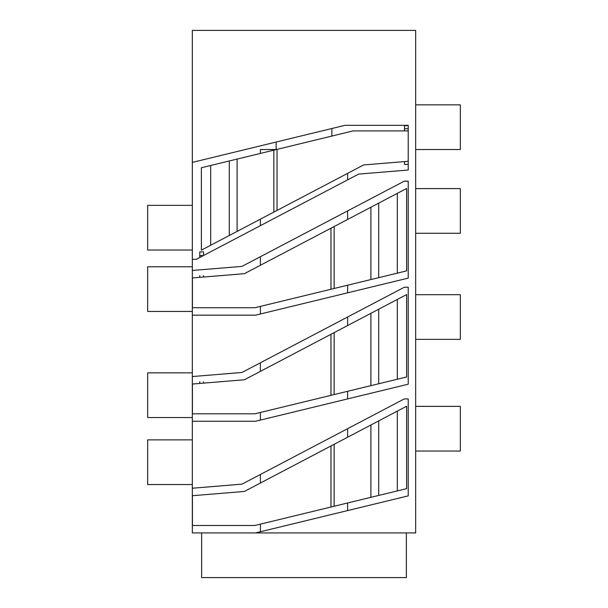<?xml version="1.0" encoding="UTF-8"?>
<svg xmlns="http://www.w3.org/2000/svg" width="608" height="608" viewBox="0 0 608 608"><rect width="100%" height="100%" fill="white"/><g stroke="black" fill="none" stroke-linecap="round" stroke-linejoin="round"><path stroke-width="0.91" d="M201.636 532.927L201.636 577.6L406.364 577.6L406.364 532.927M346.644 532.927L192.326 532.927L192.326 30.4L415.674 30.4L415.674 532.927L346.644 532.927M276.442 149.515L260.391 149.515L276.146 149.515L276.146 142.036M192.326 488.232L241.954 484.15L404.297 398.924L408.226 398.924L408.226 495.87L255.558 532.927M192.326 162.389L344.994 125.324L408.226 125.324L408.226 170.02L358.606 174.101L196.255 259.327L192.326 259.327M192.326 270.469L241.954 266.388L404.297 181.161L408.226 181.161L408.226 278.107L255.558 315.164L192.326 315.164M192.326 376.557L241.954 372.476L404.297 287.25L408.226 287.25L408.226 384.195L255.558 421.26L192.326 421.26M260.391 225.659L260.391 219.169M260.391 153.414L260.391 149.515M260.391 313.994L260.391 306.386M260.391 265.27L260.391 256.705M260.391 420.082L260.391 412.475M260.391 371.359L260.391 362.794M260.391 531.757L260.391 524.149M260.391 483.033L260.391 474.468M331.854 128.508L331.854 136.07M347.609 173.364L347.609 179.877M347.609 428.686L347.609 437.228M347.609 502.976L347.609 510.583M347.609 317.011L347.609 325.554M347.609 391.301L347.609 398.909M347.609 210.915L347.609 219.465M347.609 285.213L347.609 292.82M402.648 408.325L397.313 411.122L406.623 406.235L406.623 488.65L330.965 507.019L330.965 445.968L244.37 491.446L192.409 495.702L192.409 525.487L254.881 525.487L330.965 507.019M330.965 445.968L334.142 444.296L334.142 506.244M397.313 490.907L397.313 411.122L334.142 444.296M415.674 451.037L460.34 451.037L460.34 406.364L415.674 406.364M402.648 296.651L397.313 299.448L406.623 294.561L406.623 376.975L330.965 395.344L330.965 334.294L244.37 379.772L192.409 384.036L192.409 413.812L254.881 413.812L330.965 395.344M330.965 334.294L334.142 332.622L334.142 394.569M397.313 379.24L397.313 299.448L334.142 332.622M415.674 339.363L460.34 339.363L460.34 294.698L415.674 294.698M402.648 190.562L397.313 193.359L406.623 188.472L406.623 270.887L330.965 289.256L330.965 228.205L244.37 273.684L192.409 277.94L192.409 307.724L254.881 307.724L330.965 289.256M330.965 228.205L334.142 226.533L334.142 288.481M397.313 273.144L397.313 193.359L334.142 226.533M415.674 233.274L460.34 233.274L460.34 188.602L415.674 188.602M205.352 248.072L210.687 245.267L201.377 250.154L201.377 167.74L277.035 149.378L277.035 210.429L363.63 164.95L408.226 161.28M408.226 130.902L353.119 130.902L277.035 149.378M277.035 210.429L273.858 212.093L273.858 150.146M210.687 165.482L210.687 245.267L273.858 212.093M192.326 205.352L147.66 205.352L147.66 250.025L192.326 250.025M192.326 439.873L147.66 439.873L147.66 484.538L192.326 484.538M203.498 381.672L203.498 383.139M199.774 383.443L199.774 381.672M192.326 372.864L147.66 372.864L147.66 417.536L192.326 417.536M199.774 257.48L199.774 251.887L203.498 251.887L203.498 255.527M203.498 275.584L203.498 277.043M199.774 277.354L199.774 275.584M192.326 266.775L147.66 266.775L147.66 311.448L192.326 311.448M404.502 130.902L404.502 125.324M408.226 164.411L404.502 164.411L404.502 161.584M415.674 149.515L460.34 149.515L460.34 104.85L415.674 104.85M378.708 420.896L378.708 495.429M370.903 424.992L370.903 497.321M378.708 309.221L378.708 383.754M370.903 313.318L370.903 385.647M378.708 203.133L378.708 277.666M370.903 207.229L370.903 279.558M229.292 235.494L229.292 160.96M237.097 231.397L237.097 159.068M200.344 257.184L199.774 257.184M203.346 255.611L199.774 255.611M404.502 125.613L408.226 125.613M404.502 128.759L408.226 128.759"/></g></svg>

